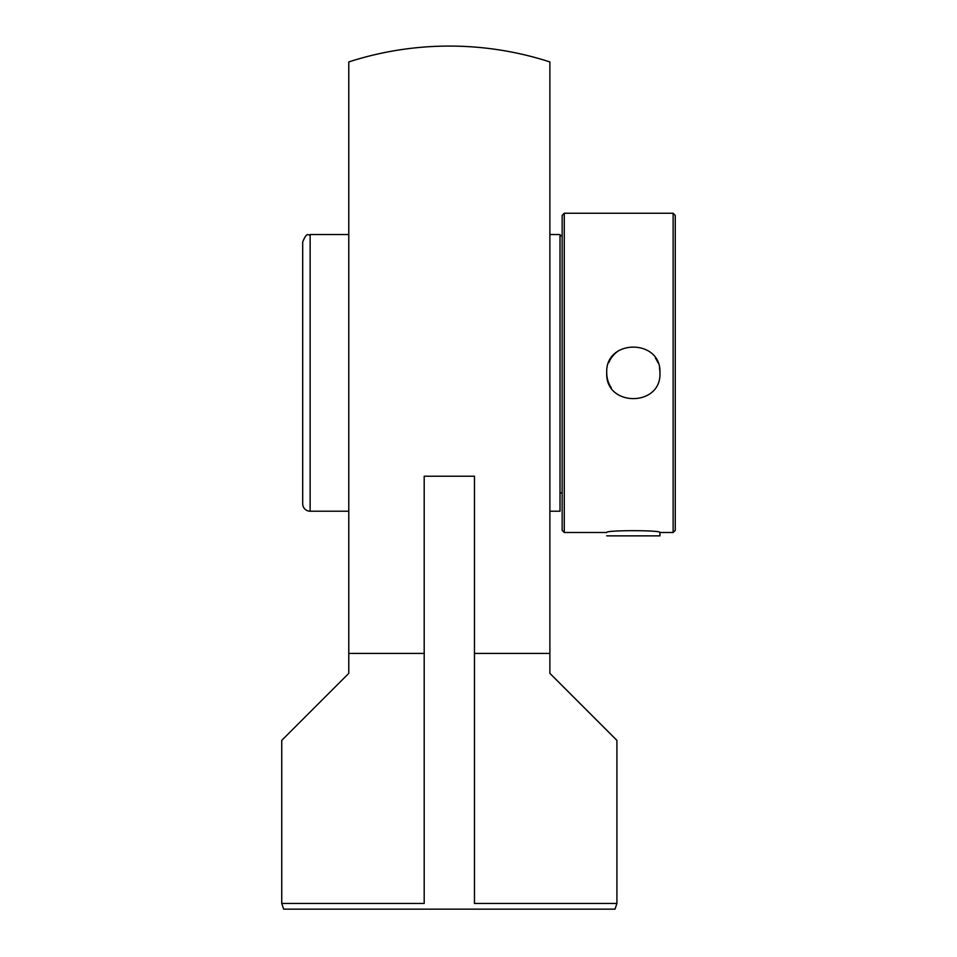 <?xml version="1.0" encoding="UTF-8"?>
<svg xmlns="http://www.w3.org/2000/svg" width="957" height="957" viewBox="0 0 957 957"><rect width="100%" height="100%" fill="white"/><g stroke="black" fill="none" stroke-linecap="round" stroke-linejoin="round"><path stroke-width="1.44" d="M616.918 903.468L615.016 909.15L283.631 909.15L281.741 903.468L424.19 903.468L424.19 476.227L474.469 476.227L474.469 903.468L616.918 903.468L616.918 740.383L549.88 673.345L549.88 653.416L474.469 653.416L474.469 903.468M281.741 903.468L281.741 740.383L348.779 673.345L348.779 61.93A326.792 326.792 0 0 1 549.88 61.93L549.88 653.416M424.19 653.416L348.779 653.416M562.142 492.915L560.012 492.915L560.012 506.612L560.012 234.525L549.88 234.525M560.012 235.805L562.142 235.805M348.779 234.525L310.14 234.525C308.022 236.439 307.496 230.517 302.687 241.977L302.687 503.765A7.453 7.453 0 0 0 310.14 511.217L310.14 234.525L310.14 511.217L348.779 511.217M549.88 511.217L560.012 511.217L560.012 234.525M673.13 213.244L675.259 215.373L675.259 530.369L673.13 532.499L673.13 213.244L564.271 213.244L564.271 532.499L606.726 532.499C605.087 530.07 661.574 530.07 659.935 532.499L673.13 532.499M606.726 372.871C605.087 338.551 661.574 338.551 659.935 372.871C661.574 407.192 605.087 407.192 606.726 372.871A26.605 26.605 0 0 0 611.26 387.717M564.271 213.244L562.142 215.373L562.142 530.369L564.271 532.499M659.935 372.871A26.605 26.605 0 0 0 659.433 367.751M657.902 362.679A26.605 26.605 0 0 0 655.401 358.026M618.485 350.8A26.605 26.605 0 0 0 608.76 362.679M606.726 535.86L659.935 535.86L659.935 532.499"/></g></svg>
